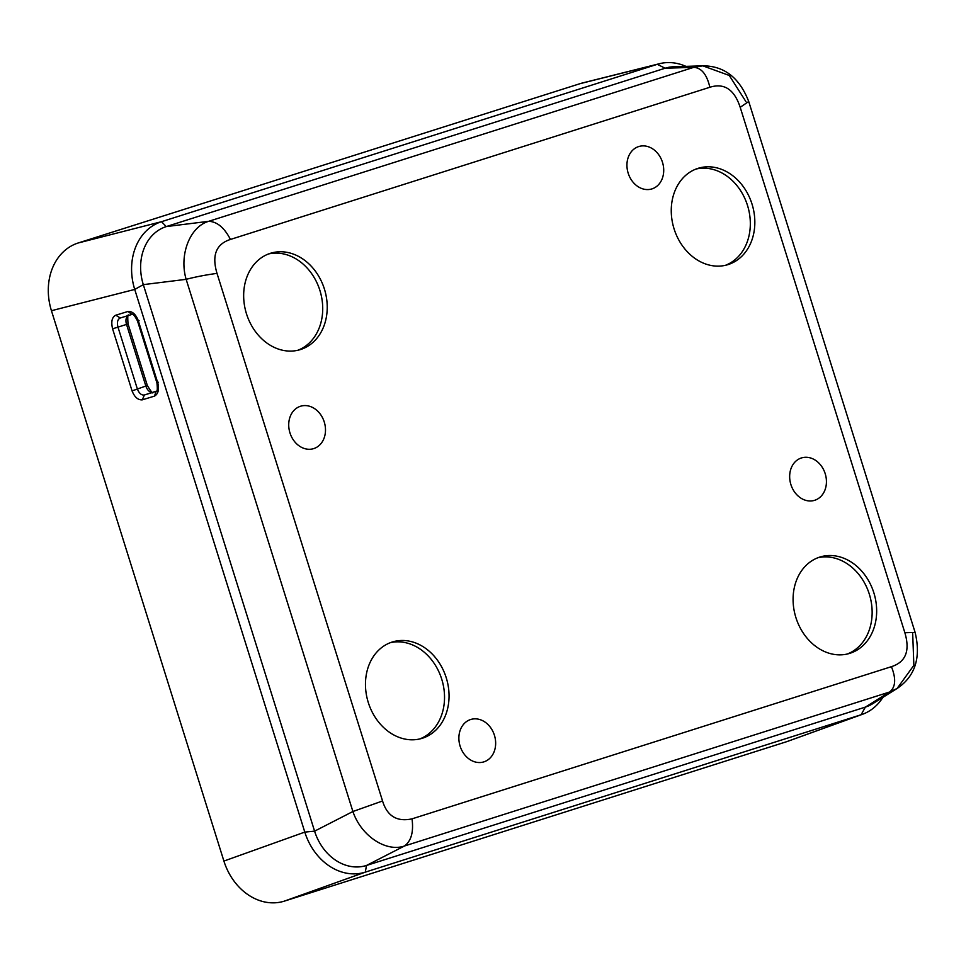 <?xml version="1.0" encoding="UTF-8"?>
<svg xmlns="http://www.w3.org/2000/svg" width="966" height="966" viewBox="0 0 966 966"><rect width="100%" height="100%" fill="white"/><g stroke="black" fill="none" stroke-linecap="round" stroke-linejoin="round"><path stroke-width="1.45" d="M912.701 633.817L913.86 665.332L897.088 688.492L872.672 703.731A48.397 39.256 -107 0 1 865.355 707.112L366.476 865.464A48.397 39.256 -107 0 1 314.59 831.158L143.318 284.644A48.397 39.256 -107 0 1 166.261 226.587L665.139 68.224A48.397 39.256 -107 0 1 673.894 66.739L702.837 65.845L729.282 75.469L745.933 101.635M748.722 101.502L915.116 632.44C921.153 657.677 915.14 676.357 897.088 688.492L889.517 692.03L404.44 846.011C386.074 852.398 361.139 835.964 352.904 811.512L186.148 279.331C178.951 254.879 189.891 226.696 208.668 221.323L693.757 67.342L702.837 65.845C724.198 65.833 739.485 77.727 748.722 101.502L740.197 107.311L904.864 632.73C910.226 650.782 905.758 662.096 891.425 666.673L412.023 818.854C396.99 822.078 387.173 816.125 382.548 800.983L217.012 273.378C211.639 255.326 216.118 244.024 230.439 239.447L709.853 87.266C724.198 82.738 734.317 89.415 740.197 107.311M882.912 697.331A56.463 45.8 -107 0 1 862.493 714.285A56.463 45.8 -107 0 1 861.092 714.755L365.329 872.129A56.463 45.8 -107 0 1 304.797 832.1L314.59 831.158L352.904 811.512L382.548 800.983M862.493 714.285L787.845 741.272A56.463 45.8 -107 0 1 786.445 741.755L284.451 901.097A56.463 45.8 -107 0 1 223.907 861.068L304.797 832.1L134.733 289.438L143.318 284.644L186.148 279.331C195.651 276.856 205.939 274.875 217.012 273.378M223.907 861.068L51.44 310.714L134.733 289.438A56.463 45.8 -107 0 1 161.503 221.697L166.261 226.587L208.668 221.323C217.084 221.612 224.341 227.65 230.439 239.447M284.451 901.097L365.329 872.129L366.476 865.464L404.44 846.011C411.214 841.06 413.738 832.016 412.023 818.854M728.135 264.575A50.413 40.886 73 0 0 752.091 204.309A50.413 40.886 73 0 0 698.321 168.253A50.413 40.886 73 0 0 673.942 228.423A50.413 40.886 73 0 0 727.784 264.684A50.413 40.886 73 0 0 728.135 264.575M651.965 188.901A22.182 17.992 73 0 0 662.507 162.373A22.182 17.992 73 0 0 638.84 146.518A22.182 17.992 73 0 0 628.117 172.986A22.182 17.992 73 0 0 651.808 188.938A22.182 17.992 73 0 0 651.965 188.901M814.688 500.291A22.182 17.992 73 0 0 825.23 473.775A22.182 17.992 73 0 0 801.563 457.908A22.182 17.992 73 0 0 790.84 484.389A22.182 17.992 73 0 0 814.531 500.34A22.182 17.992 73 0 0 814.688 500.291M849.947 653.294A50.413 40.886 73 0 0 873.916 593.027A50.413 40.886 73 0 0 820.134 556.971A50.413 40.886 73 0 0 795.767 617.141A50.413 40.886 73 0 0 849.609 653.402A50.413 40.886 73 0 0 849.947 653.294M300.523 349.535A50.413 40.886 73 0 0 324.479 289.257A50.413 40.886 73 0 0 270.709 253.213A50.413 40.886 73 0 0 246.342 313.37A50.413 40.886 73 0 0 300.185 349.644A50.413 40.886 73 0 0 300.523 349.535M313.733 448.598A22.182 17.992 73 0 0 324.286 422.07A22.182 17.992 73 0 0 300.619 406.215A22.182 17.992 73 0 0 289.897 432.683A22.182 17.992 73 0 0 313.588 448.647A22.182 17.992 73 0 0 313.733 448.598M483.906 761.86A22.182 17.992 73 0 0 494.447 735.343A22.182 17.992 73 0 0 470.78 719.477A22.182 17.992 73 0 0 460.058 745.957A22.182 17.992 73 0 0 483.749 761.908A22.182 17.992 73 0 0 483.906 761.86M422.335 738.253A50.413 40.886 73 0 0 446.304 677.975A50.413 40.886 73 0 0 392.522 641.931A50.413 40.886 73 0 0 368.155 702.089A50.413 40.886 73 0 0 421.997 738.35A50.413 40.886 73 0 0 422.335 738.253M112.587 328.814L132.064 390.904C134.588 397.171 138.005 400.153 142.304 399.839L154.488 396.108C158.219 393.971 159.33 389.6 157.82 383.019L138.198 320.422C135.687 314.143 132.27 311.161 127.959 311.475L115.787 315.206C111.984 317.077 110.921 321.618 112.587 328.814L117.985 327.124L137.281 388.706C139.032 393.307 141.398 395.396 144.393 394.973L156.142 391.375C157.337 392.051 157.603 389.238 156.939 382.947L137.51 320.966C134.612 315.496 132.765 313.31 131.956 314.421L120.243 318.007C117.55 319.335 116.789 322.378 117.985 327.124L126.534 324.419L145.83 385.989A8.066 4.902 -107.6 0 0 152.93 392.256L156.42 391.194L152.954 392.244A4.033 3.2 -107 0 1 152.954 392.244A4.033 3.2 -107 0 1 152.99 392.244M51.44 310.714A56.463 45.8 -107 0 1 78.21 242.973L161.503 221.697L657.266 64.324L665.139 68.224L693.757 67.342C701.509 67.849 706.883 74.479 709.853 87.266M786.445 741.755L861.092 714.755L865.355 707.112L889.517 692.03C895.639 687.297 896.267 678.844 891.425 666.673M915.116 632.44L904.864 632.73M725.502 265.288A50.413 40.886 73 0 0 747.648 205.891A50.413 40.886 73 0 0 696.088 169.026M847.327 654.006A50.413 40.886 73 0 0 869.46 594.609A50.413 40.886 73 0 0 817.9 557.744M297.902 350.247A50.413 40.886 73 0 0 320.036 290.851A50.413 40.886 73 0 0 268.476 253.973M419.715 738.966A50.413 40.886 73 0 0 441.848 679.569A50.413 40.886 73 0 0 390.288 642.692M78.21 242.973L580.204 83.619A56.463 45.8 -107 0 1 582.426 82.991L659.476 63.696A56.463 45.8 -107 0 1 685.908 66.364M580.204 83.619L657.266 64.324A56.463 45.8 -107 0 1 659.476 63.696M132.064 390.904L147.339 385.506C151.227 391.918 153.111 394.176 152.954 392.244L144.393 394.973L142.304 399.839M115.787 315.206L120.267 317.995L131.956 314.421L127.959 311.475M154.488 396.108L156.142 391.375M138.198 320.422L139.092 320.676M157.82 383.019L158.388 382.246M128.128 315.592A8.066 4.902 -107.6 0 0 126.534 324.419L128.043 323.924L147.339 385.506M128.78 315.29C127.754 313.829 127.512 316.703 128.043 323.924"/></g></svg>
